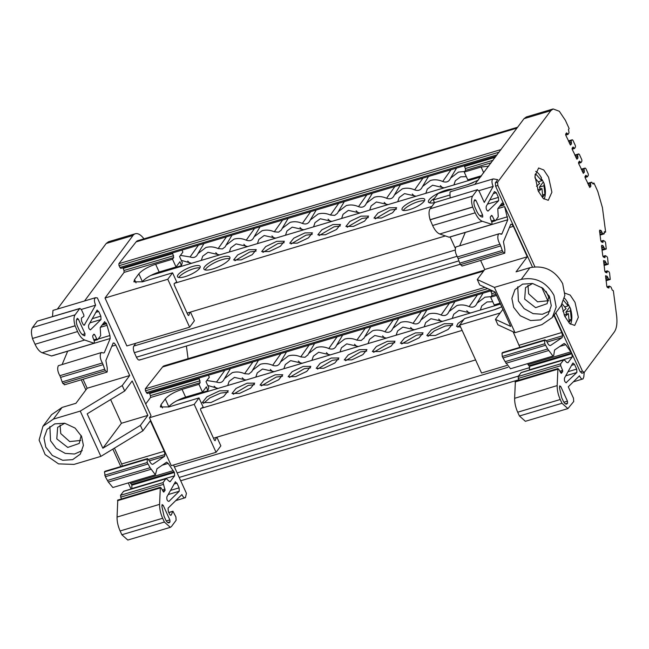 <?xml version="1.0" encoding="UTF-8"?>
<svg xmlns="http://www.w3.org/2000/svg" width="649" height="649" viewBox="0 0 649 649"><rect width="100%" height="100%" fill="white"/><g stroke="black" fill="none" stroke-linecap="round" stroke-linejoin="round"><path stroke-width="0.97" d="M500.476 304.032L177.047 400.644M213.497 438.205L475.587 359.919M201.101 408.367L462.129 330.398M494.781 309.597L499.811 307.715M460.636 327.128L456.539 326.398L458.032 323.405L463.994 319.308M466.704 317.986L475.928 315.227M435.455 335.468L426.815 335.533L431.439 329.773L444.167 323.754L452.807 323.689L448.183 329.449L435.455 335.468M407.937 343.11L400.401 343.167L404.441 338.137L415.547 332.88L423.083 332.823L419.051 337.853L407.937 343.11M379.868 351.49L372.331 351.547L376.371 346.525L387.477 341.269L395.014 341.212L390.982 346.233L379.868 351.49M359.416 349.649L366.953 349.592L362.913 354.614L351.807 359.871L344.27 359.927L348.302 354.906L359.416 349.649M331.347 358.029L338.883 357.98L334.843 363.002L323.737 368.259L316.201 368.316L320.233 363.286L331.347 358.029M303.278 366.417L310.814 366.361L306.782 371.382L295.668 376.639L288.132 376.696L292.164 371.674L303.278 366.417M275.208 374.798L282.745 374.741L278.713 379.77L267.599 385.027L260.062 385.084L264.094 380.054L275.208 374.798M247.139 383.186L254.676 383.129L250.644 388.151L239.53 393.408L231.993 393.464L236.025 388.443L247.139 383.186M186.028 401.82L195.252 399.062M219.63 390.82L228.261 390.755L223.637 396.515L210.909 402.534L202.269 402.599L206.893 396.847L219.63 390.82M452.653 325.133L445.206 326.025L434.303 330.876L427.999 336.36M422.832 334.316L416.585 335.152L401.69 343.946M394.762 342.696L388.516 343.54L373.621 352.326M366.693 351.085L360.446 351.92L345.56 360.714M338.624 359.465L332.377 360.3L317.491 369.094M310.555 367.845L304.308 368.689L289.422 377.483M282.493 376.233L276.247 377.069L261.352 385.863M254.424 384.614L248.178 385.457L233.283 394.251M228.115 392.199L220.66 393.091L209.757 397.942L203.462 403.435M459.711 325.092L457.829 327.177M501.742 306.815L494.481 309.687L464.489 318.643L459.703 325.076L481.55 373.005L506.747 365.484M459.703 325.076L500.176 312.988M491.496 215.419L492.185 215.825L491.496 215.419L490.303 217.026L490.328 218.194L491.95 222.631L491.991 224.384L449.067 237.209L439.738 233.981C437.158 232.959 434.789 230.127 432.615 225.511L430.133 219.703C428.689 214.697 428.673 211.055 430.1 208.8L434.733 202.577L477.559 189.654L434.733 202.577M451.128 191.65L449.968 192.08L450.098 197.856M584.189 372.461L583.832 376.801L583.037 378.902C581.861 379.462 580.685 378.432 579.492 375.82L568.289 386.804L573.473 398.178L573.716 401.504L567.924 408.586L525.382 421.298L519.435 416.001L561.969 403.289L560.241 399.508C558.148 394.787 557.126 390.146 557.166 385.603L557.921 368.535M557.921 368.527L515.379 381.239L514.625 398.308C514.592 402.859 515.614 407.491 517.707 412.212L519.427 416.001M559.884 371.22L562.626 370.401L560.72 365.72L560.622 363.846L563.77 359.797L521.236 372.502L518.089 376.55L518.9 380.184M529.446 370.044L529.422 366.425L527.418 363.691M510.52 368.737L505.125 361.68L547.667 348.975L544.795 343.767L544.552 340.441L545.16 339.8L502.618 352.504M502.618 352.512L502.01 353.145L502.253 356.471L505.125 361.68M519.898 347.345L513.132 331.801M494.968 291.953L502.894 309.338L495.438 319.365L497.913 324.8L515.03 332.677L494.392 287.393L521.261 279.37L529.957 267.688L516.077 271.834L527.272 256.785L484.73 269.489L480.633 260.492M484.73 269.489L477.275 279.516L479.749 284.952L495.057 291.993L510.739 326.406L495.438 319.365M509.368 227.539L513.391 226.331L511.736 224.278L510.755 224.278L503.454 241.728L504.849 249.403L504.776 253.159L502.951 251.958L460.409 264.662L462.234 265.863M460.409 264.662L459.727 263.153L502.261 250.449L502.951 251.958M502.261 250.449L500.695 245.914L458.162 258.618L459.727 263.153M458.162 258.618L457.44 256.939C455.225 252.98 454.722 249.662 455.914 246.969L499.186 233.721L501.888 233.948L500.89 234.248M459.833 245.476L465.26 232.447L507.794 219.751L504.638 206.569L497.945 208.572M529.097 365.72L571.639 353.015L565.774 344.66L564.159 343.435L554.562 350.022L553.711 355.514L552.98 356.05L547.667 348.975M478.889 190.684L493.175 186.417C491.853 183.432 491.634 181.079 492.502 179.375L493.662 178.937L497.726 179.659L495.357 182.84L495.601 186.166L497.84 185.5L534.881 266.788M573.018 363.026L574.552 364.446L576.669 369.094L576.912 372.412L566.042 382.78M489.784 199.957L498.416 197.385L498.659 200.711L488.04 211.063M491.991 224.384L482.28 221.277C479.7 220.254 477.323 217.431 475.157 212.807L472.667 206.999C471.215 202.099 471.206 198.464 472.634 196.087L430.1 208.8M502.326 352.723L544.868 340.019L546.693 341.22L547.35 342.68C548.502 344.984 549.614 345.885 550.693 345.382L562.164 337.569L562.553 335.776L546.361 340.62M482.751 216.993L482.605 214.997L475.952 200.403L474.857 199.681L474.492 200.168C473.583 201.888 473.762 204.33 475.027 207.485L476.585 210.901C478.11 214.154 479.773 216.133 481.574 216.839L482.361 217.115M561.239 373.329L562.691 371.65L560.501 372.307M504.776 253.159L461.942 266.082M561.499 373.248L560.841 372.924L561.499 373.248M562.626 370.401L562.691 371.65M557.742 368.656L558.724 369.159L560.841 372.924M520.944 372.713L563.478 360.008L564.679 360.219L566.764 362.531L567.964 362.742L572.199 357.047L571.956 353.721L529.422 366.425M490.912 216.206L492.185 215.825L494.368 220.133L491.366 221.033M491.691 221.926L495.406 220.741L498.262 216.904L497.791 208.775L502.034 203.08L503.851 204.281L495.601 186.166M498.416 197.385L496.298 192.737L494.473 191.536L486.198 206.414C485.947 209.173 486.636 210.682 488.251 210.925L487.78 211.071M472.634 196.087L477.266 189.865L479.092 191.074L484.268 202.439L493.175 186.417M430.036 219.833L472.569 207.128M430.133 219.703L472.667 206.999M583.037 378.902L573.327 381.863M562.553 335.776L561.783 332.515L519.249 345.219M477.275 279.516L494.392 287.393M513.667 307.358L511.883 298.345L514.965 289.649L522.599 284.132L532.578 283.483L542.921 288.286L549.492 296.658L551.277 305.671L548.194 314.376L540.56 319.892L530.582 320.541L520.238 315.738L513.667 307.358M561.044 305.784L552.348 317.466L541.899 324.654L515.03 332.677M552.348 317.466L556.177 307.001L553.97 295.319C546.377 281.966 535.474 276.652 521.261 279.37M561.036 305.784L564.865 295.327L562.659 283.637C555.065 270.284 544.162 264.97 529.957 267.688M517.756 286.769L518.413 300.99L524.084 308.599L533.097 313.629L542.402 314.262L550.149 310.879M549.013 295.676L547.123 303.675L535.636 307.675L524.676 299.116L525.52 287.596L532.634 283.491M548.648 300.682L537.559 301.826L528.635 293.802L527.953 285.284M510.755 224.278L511.736 224.278L510.576 224.619M500.695 245.914L499.981 244.235C497.767 240.276 497.256 236.958 498.456 234.265L499.186 233.721M500.817 234.192L501.766 234.167M553.946 315.317L561.783 332.515M571.639 353.015L554.262 314.895M547.975 301.104L541.728 287.385M532.48 267.088L504.638 206.569M507.794 219.751L501.888 233.948M513.391 226.331L527.272 256.785M495.406 220.741L494.368 220.133M492.502 179.375L493.662 178.937M572.726 363.245L564.452 378.124C564.2 380.882 564.89 382.391 566.504 382.634L566.285 382.772M559.527 386.942L560.793 386.569L559.698 385.847L559.503 387.842L561.661 397.586L563.218 401.001C564.695 403.865 566.033 404.749 567.226 403.646L566.585 404.124M565.328 403.84L567.591 403.159L567.445 401.163L563.876 402.234M567.924 408.586L561.969 403.289M555.844 312.769L582.453 371.163L580.214 371.836L582.031 373.037M580.214 371.836L571.956 353.721M567.591 403.159L565.79 404.076M560.793 386.569L567.445 401.163M546.069 291.328L549.127 298.037M582.453 371.163L584.27 372.364L614.27 332.053C616.72 328.499 617.483 322.853 616.55 315.114L613.337 290.671L612.323 290.225L610.993 287.061L609.435 286.128M565.709 135.081L568.037 134.392L569.043 132.753L568.492 129.402L569.141 128.559L565.376 120.3L559.3 111.255L553.126 108.951L526.339 116.95L524.011 118.686L474.8 184.405M524.011 118.686L550.798 110.679L553.126 108.951M550.798 110.679L497.596 182.174L495.357 182.84M497.84 185.5L497.596 182.174M607.837 287.645L609.07 287.28L609.103 286.177M609.07 287.28L608.981 287.961M605.59 275.76L606.791 286.266L607.423 287.466L608.697 288.026M605.533 276.734L607.148 276.247L605.574 275.776M607.148 276.247L607.78 277.456L605.712 278.072M605.841 272.426L607.075 272.061L607.432 270.909L608.997 271.842L609.589 273.026L610.247 279.403L608.511 279.07L607.78 277.456M610.247 279.403L606.052 280.668M607.075 272.061L606.977 272.742M603.586 260.541L604.787 271.047L605.428 272.247L606.701 272.807M603.538 261.515L605.144 261.028L603.578 260.557M605.144 261.028L605.777 262.237L603.716 262.853M603.838 257.231L605.071 256.866L605.436 255.714L607.002 256.647L607.586 257.831L608.243 264.184L606.507 263.851L605.777 262.237M608.243 264.184L604.057 265.449M605.071 256.866L604.982 257.548M601.542 246.32L603.148 245.833L601.874 245.273L601.501 246.02L602.791 255.852L603.424 257.053L604.698 257.612M603.148 245.833L603.781 247.042L601.712 247.658M601.842 242.036L603.075 241.671L603.44 240.519L604.998 241.452L605.59 242.637L606.247 248.989L604.511 248.656L603.781 247.042M606.247 248.989L602.053 250.254L606.134 249.078M603.075 241.671L602.986 242.353M599.538 231.125L601.152 230.638L599.879 230.079L599.506 230.825L600.796 240.657L601.428 241.858L602.702 242.418M601.152 230.638L601.785 231.847L599.717 232.464M604.333 231.661L604.008 233.875L602.515 233.462L601.785 231.847M604.251 233.794L600.057 235.06M604.316 231.685L605.639 232.066L604.26 232.48M592.61 183.456L593.973 183.05L597.737 191.301L602.426 207.623L605.639 232.066M593.973 183.05L593.218 184.008M593.072 184L591.669 182.15M588.7 185.573L590.736 184.973L590.468 183.269L591.58 182.199L587.694 183.359M590.736 184.973L590.833 186.304L589.251 186.774M589.771 187.439L590.833 186.304M585.958 175.262L585.041 176.406L585.13 177.745L589.909 187.447M585.844 175.352L586.574 175.83L585.155 176.26M582.267 171.45L584.295 170.841L584.027 169.138L585.138 168.067L585.836 168.586L588.245 173.867L588.367 175.157L587.483 176.715L586.574 175.83M585.138 168.067L581.244 169.211L585.138 168.067M584.295 170.841L584.392 172.172L582.81 172.65M583.329 173.307L584.392 172.172M579.525 161.139L578.6 162.282L578.697 163.613L583.467 173.315M579.403 161.22L580.133 161.706L578.713 162.128M575.825 157.318L577.861 156.709L577.594 155.006L578.705 153.943L579.403 154.454L581.804 159.735L581.926 161.033L581.042 162.583L580.133 161.706M581.042 162.583L578.6 163.361M574.811 155.103L578.786 153.894L574.803 155.079M577.861 156.709L577.959 158.04L576.369 158.518M576.888 159.183L577.951 158.048M573.083 147.007L572.158 148.15L572.256 149.481L577.034 159.192M572.97 147.088L573.692 147.574L572.28 147.996M569.376 143.169L571.412 142.561L571.144 140.857L572.256 139.786L572.953 140.306L575.371 145.611L575.485 146.901L574.608 148.451L573.692 147.574M574.608 148.451L572.158 149.238M568.37 140.947L572.337 139.738L568.354 140.93M571.412 142.561L571.509 143.891L569.919 144.37M570.439 145.027L571.501 143.891M566.634 132.858L565.709 134.002L565.806 135.333L570.585 145.035M566.52 132.94L567.25 133.426L565.831 133.848M568.159 134.302L567.25 133.426M564.914 293.145L570.179 295.084L575.022 302.353L578.34 317.312L574.698 325.449L569.554 323.462L564.719 316.201L561.588 305.006M548.583 177.234L551.901 192.201L548.259 200.33L543.124 198.351L538.281 191.082L534.963 176.122L538.605 167.994L543.748 169.973L548.583 177.234M543.099 182.215L539.449 187.115L543.992 185.752L544.065 183.383L541.947 179.408M535.717 171.344A15.576 6.709 -106.6 0 1 539.343 174.573L541.461 177.68M542.799 194.457L542.824 195.033M539.449 187.115L540.317 189.005M534.963 177.266L535.555 178.556M543.992 185.752L544.892 194.262L542.832 197.028L541.931 188.526L537.721 189.784M541.931 188.526L538.459 191.471M544.892 194.262L542.97 194.83M535.036 174.743L535.579 173.818L541.712 180.763L538.362 181.761M541.712 180.763L541.047 177.153M536.472 186.247L539.652 183.529L534.995 177.996M544.065 183.383C545.282 188.064 545.687 191.739 545.274 194.416A15.576 6.709 -106.6 0 1 544.008 199.113M569.53 307.326L565.887 312.226L570.43 310.871L570.503 308.494L568.378 304.519M564.46 298.175A15.576 6.709 -106.6 0 1 565.782 299.684L567.891 302.791M562.91 311.358L566.09 308.64L562.253 303.943M569.238 319.576L569.262 320.144M565.887 312.226L566.747 314.124M570.43 310.871L571.323 319.373L569.262 322.139L568.37 313.637L564.151 314.895M568.37 313.637L564.898 316.582M571.323 319.373L569.408 319.949M563.778 300.625L568.151 305.874L564.8 306.872M568.151 305.874L567.477 302.264M570.503 308.494C571.72 313.175 572.118 316.858 571.704 319.535A15.576 6.709 -106.6 0 1 570.447 324.224M500.087 303.18L494.197 304.941L490.66 297.185L496.55 295.425M496.039 294.297L491.885 295.538L490.66 297.185M491.885 295.538L491.796 293.664L495.276 292.626M490.741 290.882L491.796 293.664M499.438 303.383L500.217 303.456M496.639 304.219L497.507 304.925M214.154 386.179L216.823 388.759M242.223 377.799L244.892 380.379M270.292 369.411L272.961 371.991M298.362 361.031L301.031 363.61M326.431 352.65L329.092 355.222M354.5 344.262L357.161 346.842M382.561 335.882L385.23 338.462M410.63 327.494L413.299 330.073M438.7 319.113L441.369 321.693M466.769 310.725L469.438 313.305M480.341 310.052L481.777 305.857L487.075 301.947L492.737 301.736M497.775 303.878L498.7 304.568M207.753 385.474L218.015 388.402M227.726 385.506L229.162 381.312L234.467 377.402L246.085 380.022M255.795 377.118L257.231 372.924L262.529 369.021L274.154 371.634M283.864 368.737L285.3 364.543L290.598 360.633L302.223 363.253M311.926 360.349L313.37 356.163L318.667 352.253L330.292 354.865M339.995 351.969L341.439 347.775L346.736 343.865L358.362 346.485M368.064 343.589L369.5 339.395L374.806 335.484L386.431 338.105M396.133 335.2L397.569 331.006L402.875 327.104L414.492 329.716M424.203 326.82L425.639 322.626L430.936 318.716L442.561 321.336M452.272 318.432L453.708 314.246L459.005 310.336L470.63 312.948M199.657 393.886L199.746 393.205M476.163 304.876L477.031 303.229L484.917 297.201L491.09 296.617M476.39 304.454C474.833 307.058 472.415 307.78 469.138 306.62L477.477 294.849M448.094 313.264L448.97 311.609L456.847 305.59C460.855 304.454 464.952 304.795 469.138 306.62M448.321 312.834C446.763 315.446 444.354 316.168 441.077 315L449.408 303.229M420.033 321.644L420.901 319.998L428.778 313.97C432.786 312.834 436.882 313.175 441.077 315M420.252 321.223C418.702 323.827 416.285 324.549 413.007 323.38L421.339 311.617M391.964 330.025L392.832 328.378L400.709 322.358C404.716 321.214 408.821 321.563 413.007 323.38M392.183 329.603C390.633 332.215 388.216 332.937 384.938 331.769L393.27 319.998M363.894 338.413L364.762 336.766L372.64 330.739C376.647 329.603 380.752 329.943 384.938 331.769M364.121 337.983L361.152 340.506L356.869 340.149L365.2 328.386M335.825 346.793L336.693 345.146L344.57 339.127C348.586 337.983 352.683 338.332 356.869 340.149M336.052 346.371C334.495 348.975 332.077 349.697 328.8 348.537L337.131 336.766M307.756 355.181L308.624 353.527L316.509 347.507C320.517 346.371 324.614 346.712 328.8 348.537M307.983 354.752L305.014 357.274L300.73 356.918L309.07 345.154M279.687 363.562L280.555 361.915L288.44 355.887C292.448 354.752 296.544 355.092 300.73 356.918M279.914 363.14C278.356 365.744 275.939 366.466 272.661 365.306L281.001 353.535M251.617 371.942L252.493 370.295L260.371 364.276C264.378 363.14 268.475 363.481 272.661 365.306M251.844 371.52L248.875 374.043L244.6 373.686L252.932 361.915M223.556 380.33L224.424 378.683L232.301 372.656C236.309 371.52 240.406 371.861 244.6 373.686M223.775 379.9C222.226 382.512 219.808 383.234 216.531 382.066L224.862 370.303M206.869 380.501L216.531 382.066M194.497 395.428L194.457 394.787M464.311 165.771L465.357 168.553L493.053 160.279M472.999 178.264L481.274 176.106M187.058 313.094L445.384 235.936M174.662 283.256L431.861 206.431M468.343 184.486L473.372 182.596M434.489 202.634A14.278 3.943 155.5 0 1 428.454 202.034A14.278 3.943 155.5 0 1 445.806 190.254A14.278 3.943 155.5 0 1 452.475 189.224M409.576 209.611A12.461 3.44 155.5 0 1 402.039 209.668A12.461 3.44 155.5 0 1 417.177 199.389A12.461 3.44 155.5 0 1 424.714 199.332A12.461 3.44 155.5 0 1 409.576 209.611M381.507 217.991L373.97 218.048L378.002 213.026L389.116 207.769L396.653 207.712L392.613 212.734L381.507 217.991M353.437 226.379L345.901 226.436L349.933 221.406L361.047 216.149L368.583 216.093L364.551 221.122L353.437 226.379M480.649 176.95L150.609 275.525M332.978 224.538L340.514 224.481L336.482 229.503L325.368 234.76L317.832 234.816L321.863 229.795L332.978 224.538M304.908 232.918L312.445 232.861L308.413 237.891L297.299 243.148L289.762 243.205L293.794 238.175L304.908 232.918M276.839 241.306L284.376 241.25L280.344 246.271L269.23 251.528L261.693 251.585L265.733 246.563L276.839 241.306M248.77 249.687L256.306 249.63L252.274 254.651L241.16 259.908L233.624 259.965L237.664 254.943L248.77 249.687M212.539 269.043A14.278 3.943 155.5 0 1 203.908 269.108A14.278 3.943 155.5 0 1 221.26 257.329A14.278 3.943 155.5 0 1 229.892 257.264A14.278 3.943 155.5 0 1 212.539 269.043M159.589 276.709L168.813 273.951M192.639 266.455A12.461 3.44 155.5 0 1 200.176 266.398A12.461 3.44 155.5 0 1 185.03 276.677A12.461 3.44 155.5 0 1 177.493 276.734A12.461 3.44 155.5 0 1 192.639 266.455M424.462 200.817A12.461 3.44 -24.5 0 0 418.216 201.652A12.461 3.44 -24.5 0 0 403.329 210.446M396.393 209.197L390.146 210.041L375.26 218.835M368.324 217.585L362.077 218.421L347.191 227.215M340.254 225.966L334.008 226.809L319.121 235.603M312.193 234.354L305.947 235.189L291.052 243.983M284.124 242.734L277.877 243.578L262.983 252.364M256.055 251.122L249.808 251.958L234.914 260.752M229.746 258.7A14.278 3.943 -24.5 0 0 222.291 259.592A14.278 3.943 -24.5 0 0 205.092 269.935M199.916 267.883A12.461 3.44 -24.5 0 0 193.67 268.727A12.461 3.44 -24.5 0 0 178.783 277.521M434.538 198.261A14.278 3.943 -24.5 0 0 429.638 202.869M478.289 180.122L468.043 184.576L438.059 193.532L433.272 199.965L434.562 202.796M450.13 236.966L455.111 247.894L455.517 247.772M491.236 162.721L465.455 170.427L465.357 168.553M481.574 175.709L467.767 179.83L464.23 172.074L481.104 167.028L488.681 166.16M465.455 170.427L464.23 172.074M433.272 199.965L449.473 195.122M517.651 127.22L137.783 240.682A15.633 6.725 73.4 0 0 136.112 241.882L118.872 263.689L119.01 265.709L120.763 268.386L496.014 156.304M216.458 437.321L215.152 440.655L214.397 440.192L200.663 410.054L200.582 408.692L203.161 407.077L199 397.942L169.008 406.899L160.335 406.964L160.984 404.725L165.276 398.957C168.691 395.168 174.289 391.964 182.069 389.359L198.943 384.322L202.472 392.077L185.606 397.115C177.834 399.727 172.236 402.924 168.813 406.712L168.578 407.028M202.472 392.077L206.374 386.845L207.81 390.795L208.767 387.696L206.009 381.653L209.327 377.199L208.418 375.211M199.024 378.018L200.16 382.675L198.943 384.322M185.46 398.129L185.241 397.537L207.81 390.795M149.375 392.848L150.422 395.63L200.07 380.801M187.212 396.945L186.993 397.667M200.16 382.675L150.511 397.504L150.422 395.63M216.888 437.191L220.847 445.871L216.052 452.304L194.213 404.376L199 397.942M95.5 297.696L97.374 297.923L151.014 415.628L149.44 417.753L194.213 404.376M149.44 417.753L171.279 465.682L216.052 452.304M77.272 318.432L78.367 319.154L85.019 333.756L84.784 335.866L83.989 335.59C82.172 334.868 80.508 332.888 79 329.66L77.442 326.236C76.176 323.08 76.006 320.647 76.915 318.919L77.45 318.302M175.149 481.996L176.966 483.197L179.083 487.845L179.254 491.252L168.927 501.393C167.304 501.142 166.623 499.641 166.866 496.883L175.441 481.777M92.207 318.716L100.838 316.136L98.713 311.488L95.719 312.38M100.838 316.136L101.001 319.543L90.454 329.814M90.203 329.822L90.673 329.684C89.051 329.432 88.369 327.932 88.613 325.173L97.188 310.068M96.896 310.287L98.713 311.488M118.013 500.006L160.335 487.285L159.581 504.354C159.54 508.905 160.571 513.537 162.656 518.259L164.384 522.047L170.338 527.345L171.498 526.477L176.13 520.255L175.887 516.929L172.934 511.225L168.764 512.475M170.338 515.144L171.336 514.844L172.821 511.315M173.526 465.009L186.433 493.337L185.452 497.653C184.284 498.213 183.099 497.183 181.907 494.57L168.067 508.151L168.31 511.477L169.397 513.862C170.184 515.338 170.825 515.663 171.336 514.844L170.874 515.298M185.452 497.653L175.749 500.622M96.076 297.696C94.032 298.175 93.87 300.665 95.59 305.168L84.248 325.206M83.713 325.052L84.711 324.751C84.2 325.571 83.551 325.246 82.764 323.77L81.466 320.914L81.441 318.059L83.883 316.347L83.851 314.96L81.506 309.824L79.973 308.405L37.439 321.109M37.439 321.117L79.681 308.624L75.057 314.846C73.629 317.101 73.645 320.736 75.089 325.749L77.572 331.558C79.738 336.174 82.115 338.997 84.695 340.027L94.024 343.256L51.863 355.855M93.91 334.178L94.6 334.576L93.91 334.178L92.718 335.776L92.75 336.945L94.365 341.39L94.235 343.264L51.701 355.977M93.326 334.957L94.6 334.576L96.782 338.892L93.781 339.784M96.782 338.892L97.65 339.622L94.105 340.676M97.821 339.492L100.676 335.655L100.214 327.526L104.74 321.62M104.448 321.831L106.59 323.737L109.908 335.525L110.208 338.502L104.302 352.699L103.305 352.999M101.601 352.48L58.337 365.72C57.136 368.413 57.647 371.739 59.854 375.698L102.396 362.986C100.181 359.035 99.678 355.709 100.871 353.015L101.601 352.48L103.232 352.951M102.396 362.986L103.118 364.665L60.576 377.377L62.142 381.912L104.684 369.2L103.118 364.665M104.684 369.2L105.365 370.709L62.831 383.413L64.649 384.614M105.365 370.709L106.898 372.128L64.365 384.833M107.19 371.909L107.263 368.161L105.876 360.487L113.169 343.029L114.151 343.029L115.814 345.09L129.686 375.536L122.231 385.563L124.705 390.998L132.169 380.971L147.85 415.384L140.387 425.411L142.869 430.847L150.325 420.82L164.205 451.274L164.968 454.535L164.578 456.32L152.831 464.27M113.169 343.029L114.151 343.029L112.999 343.378M152.531 464.311L153.107 464.14C152.036 464.635 150.925 463.727 149.773 461.431L147.574 458.559L105.041 471.263L104.432 471.904L105.357 476.731L108.318 482.037L112.861 487.513L155.403 474.808L156.977 468.781L166.72 462.129M107.547 480.43L150.081 467.726L147.209 462.526L147.282 458.77L104.749 471.474M150.081 467.726L155.403 474.808M166.582 462.185L168.188 463.418L174.378 472.472L174.613 475.798L170.087 481.712M169.722 481.696L170.379 481.493L169.178 481.282L166.193 478.548L123.651 491.252L120.503 495.309L121.314 498.943M123.359 491.471L165.901 478.767L163.045 482.605L165.106 490.401L162.915 491.058M163.653 492.08L165.106 490.401M163.913 492.007L163.264 491.674L163.913 492.007M160.157 487.415L161.139 487.91L163.264 491.674M168.205 522.834L169.64 522.404C168.456 523.508 167.118 522.623 165.633 519.76L164.075 516.336L161.917 506.601L162.112 504.598L163.207 505.32L169.86 519.922L170.006 521.918L169.008 522.875M117.793 499.99L117.047 517.066C116.998 521.609 118.029 526.242 120.122 530.963L121.85 534.752L164.384 522.047M62.831 383.413L62.142 381.912M75.057 314.846L32.515 327.55C31.087 329.919 31.095 333.554 32.547 338.454L74.984 325.887M32.547 338.454L75.089 325.749M32.45 338.591L35.038 344.262C37.204 348.886 39.573 351.717 42.153 352.732L84.695 340.027M67.674 351.198L110.208 338.502M59.854 375.698L60.576 377.377M110.622 399.557L121.428 423.278L102.858 448.24L140.387 425.411M102.858 448.24L87.177 413.819L124.705 390.998M142.869 430.847L100.879 456.377L80.249 411.093L122.231 385.563M45.787 447.112L44.002 438.099L47.085 429.395L54.711 423.886L64.697 423.229L75.041 428.04L81.612 436.412L83.397 445.425L80.314 454.122L72.68 459.638L62.702 460.287L52.358 455.484L45.787 447.112M129.686 375.536L87.153 388.24L75.949 403.289L62.069 407.434L53.38 419.116L80.249 411.093M53.38 419.116L42.931 426.304L39.11 440.095L45.114 454.551L58.532 463.889L74.018 464.4L100.879 456.377M49.876 426.523L50.533 440.736L56.203 448.354L65.208 453.383L74.521 454.008L82.261 450.625M81.133 435.43L79.243 443.429L67.756 447.429L56.796 438.87L57.639 427.35L64.754 423.245M80.768 440.436L69.678 441.58L60.746 433.556L60.065 425.03M62.069 407.434L51.628 414.63L42.931 426.304M164.205 451.274L121.663 463.978L122.32 466.096M148.775 459.37L164.968 454.535M129.832 482.442L131.52 484.479L174.054 471.774M62.255 364.227L67.674 351.214M121.663 463.978L114.443 448.135M87.153 388.24L83.056 379.251M174.378 472.472L131.836 485.184L131.861 488.802M121.85 534.752L127.796 540.049L170.289 527.361M32.515 327.55L37.147 321.328M52.967 310.409L52.512 316.607M51.49 355.96L42.153 352.732M131.057 489.038L128.259 482.913M120.803 466.55L112.853 449.1M85.887 389.935L81.263 379.787M81.312 309.435L95.59 305.168M147.85 415.384L121.428 423.278M57.38 309.086L106.201 243.48L132.988 235.473L84.548 300.966M132.988 235.473A20.711 8.916 -106.6 0 1 135.317 233.745L108.529 241.744L106.201 243.48M484.186 270.227L164.221 365.801A15.633 6.725 73.4 0 0 162.55 366.993L145.311 388.8L145.449 390.82L147.201 393.497L491.901 290.541M168.059 270.317L168.018 269.668M393.594 196.533L394.462 194.887L402.339 188.859C406.355 187.723 410.452 188.064 414.638 189.889C417.915 191.049 420.333 190.335 421.882 187.723L421.663 188.145M421.882 187.723L422.531 186.498L430.409 180.479C434.416 179.335 438.521 179.684 442.707 181.501C445.985 182.669 448.402 181.947 449.952 179.335L449.733 179.765M180.43 255.39L190.092 256.955C193.37 258.124 195.787 257.402 197.345 254.789L197.118 255.219M197.345 254.789L197.986 253.572L205.863 247.545C209.878 246.409 213.975 246.75 218.161 248.575L222.445 248.932L225.187 246.831M225.414 246.409L226.055 245.184L233.932 239.165C237.94 238.021 242.045 238.37 246.231 240.187C249.508 241.355 251.926 240.633 253.475 238.021L253.256 238.451M253.475 238.021L254.124 236.804L262.001 230.776C266.009 229.641 270.106 229.981 274.3 231.807L278.575 232.164L281.317 230.062M281.544 229.641L282.193 228.416L290.071 222.396C294.078 221.26 298.175 221.601 302.361 223.418C305.647 224.586 308.056 223.864 309.614 221.26L309.386 221.682M309.614 221.26L310.263 220.035L318.14 214.008C322.147 212.872 326.244 213.213 330.43 215.038L334.714 215.395L337.456 213.294M393.821 196.103C392.264 198.716 389.846 199.438 386.569 198.27L394.9 186.506M337.683 212.872L338.324 211.647L346.209 205.628C350.217 204.492 354.313 204.833 358.499 206.658C361.777 207.818 364.194 207.096 365.752 204.492L365.525 204.914M453.902 184.941L455.338 180.747L460.644 176.836L466.306 176.625M471.336 178.767L472.261 179.457M181.314 260.363L191.585 263.291M173.218 268.775L173.315 268.094M201.287 260.387L202.723 256.201L208.029 252.291L219.654 254.903M229.357 252.007L230.793 247.813L236.098 243.902L247.715 246.523M257.426 243.626L258.862 239.432L264.167 235.522L275.784 238.142M285.495 235.238L286.931 231.044L292.228 227.142L303.854 229.754M313.564 226.858L315 222.664L320.298 218.754L331.923 221.374M341.634 218.47L343.07 214.284L348.367 210.373L359.992 212.986M369.695 210.089L371.139 205.895L376.436 201.985L388.061 204.605M397.764 201.701L399.2 197.515L404.505 193.605L416.131 196.217M425.833 193.321L427.269 189.127L432.575 185.216L444.192 187.837M449.952 179.335L450.601 178.118L458.478 172.09L464.652 171.498M365.752 204.492L366.393 203.267L374.27 197.247C378.286 196.103 382.383 196.444 386.569 198.27M440.33 185.614L442.999 188.194M412.261 194.002L414.93 196.574M384.2 202.383L386.861 204.962M356.131 210.771L358.792 213.343M328.061 219.151L330.73 221.731M299.992 227.531L302.661 230.111M271.923 235.92L274.592 238.499M243.854 244.3L246.523 246.88M215.784 252.688L218.453 255.26M187.723 261.068L190.384 263.648M470.201 179.1L471.069 179.814M190.019 312.21L188.713 315.536L187.967 315.073L174.232 284.935L174.151 283.572L176.723 281.958L172.561 272.831L142.577 281.788L133.897 281.853L134.546 279.605L138.837 273.837C142.261 270.049 147.858 266.853 155.63 264.248L172.504 259.202L176.041 266.966L159.167 272.004C151.395 274.608 145.798 277.813 142.374 281.601L142.139 281.917M176.041 266.966L179.935 261.725L181.379 265.684L182.328 262.585L179.578 256.542L182.888 252.088L181.98 250.1M172.585 252.907L173.729 257.564L172.504 259.202M159.021 273.018L158.81 272.426L181.379 265.684M122.937 267.737L123.983 270.511L173.632 255.682M160.782 271.834L160.554 272.556M173.729 257.564L124.081 272.385L123.983 270.511M190.449 312.08L194.408 320.76L189.622 327.193L167.775 279.265L172.561 272.831M124.081 272.385L105.016 298.013L126.855 345.941L189.622 327.193M167.775 279.265L105.016 298.013M135.787 343.272L133.848 346.039A5.208 2.239 73.4 0 0 134.367 352.691L136.412 357.193C137.766 359.83 138.991 360.633 140.079 359.611M150.511 397.504L145.701 403.97M135.317 233.745A20.711 8.916 -106.6 0 1 143.948 238.84M186.409 346.031L188.064 358.678M548.446 350.582L505.904 363.286M568.037 371.666L576.669 369.094M479.911 215.801L482.605 214.997M502.01 353.145L544.552 340.441M544.795 343.767L502.253 356.471M545.476 345.276L502.943 357.98M518.178 378.432L560.72 365.72M496.298 192.737L493.305 193.629M574.552 364.446L571.558 365.338M475.952 200.403L474.119 200.947M517.707 412.212L560.241 399.508M557.58 369.273L515.046 381.977M518.089 376.55L560.622 363.846M572.199 357.047L529.665 369.752M528.318 364.568L570.852 351.863M565.774 344.66L559.698 346.477M562.164 337.569L547.075 342.072M457.44 256.939L499.981 244.235M495.747 220.279L507.486 216.774M504.176 204.987L499.592 206.35M500.363 205.327L503.851 204.281M475.157 212.807L432.615 225.511M487.48 204.111L498.586 200.792M565.733 375.82L576.839 372.502M514.625 398.308L557.166 385.603M439.738 233.981L482.28 221.277M590.566 184.6L588.529 185.208M609.013 286.85L607.286 287.369M571.242 142.188L569.205 142.796M577.691 156.336L575.655 156.944M584.124 170.468L582.096 171.076M603.018 241.241L601.29 241.761M605.014 256.436L603.286 256.955M607.018 271.631L605.282 272.15M605.947 279.841L608.511 279.07M603.943 264.622L606.507 263.851M601.947 249.427L604.511 248.656M584.059 169.105L581.536 169.86M577.626 154.973L575.103 155.728M571.177 140.825L568.654 141.579M605.768 278.47L607.829 277.853M603.765 263.251L605.833 262.634M601.769 248.056L603.838 247.439M584.927 176.771L586.753 176.228M578.494 162.648L580.311 162.104M572.053 148.516L573.878 147.972M602.515 233.462L599.952 234.232M599.773 232.861L601.834 232.245M565.604 134.367L567.429 133.824M587.978 183.983L590.501 183.229M490.952 291.596L492.924 291.012M464.514 166.485L495.276 157.301M481.104 167.028L483.732 172.804M119.01 265.709L499.081 152.182M497.093 154.843L119.838 267.526M118.872 263.689L501.052 149.538M162.453 407.953L160.984 404.725M168.813 406.712L165.276 398.957M185.606 397.115L182.069 389.359M149.578 393.562L199.227 378.732M176.966 483.197L173.973 484.089M160.003 488.024L117.461 500.728M161.942 505.701L163.207 505.32M168.813 512.58L172.772 511.404M146.966 459.2L104.432 471.904M147.209 462.526L104.676 475.23M147.899 464.027L105.357 476.731M162.299 489.971L165.049 489.151M120.6 497.183L163.134 484.479M170.46 490.425L179.083 487.845M167.742 522.591L170.006 521.918M169.86 519.922L166.29 520.985M77.572 331.558L35.038 344.262M102.777 324.078L106.274 323.032M106.59 323.737L102.015 325.108M107.053 325.327L100.368 327.323M98.169 339.029L109.908 335.525M111.782 346.29L115.814 345.09M164.578 456.32L149.497 460.822M150.86 469.332L108.318 482.037M130.733 483.327L173.267 470.622M168.188 463.418L162.112 465.236M174.613 475.798L132.08 488.51M120.503 495.309L163.045 482.605M120.122 530.963L162.656 518.259M89.895 322.861L101.001 319.543M168.148 494.57L179.254 491.252M78.367 319.154L76.533 319.697M82.326 334.56L85.019 333.756M159.581 504.354L117.047 517.066M145.449 390.82L487.683 288.594M490.409 289.852L146.276 392.645M145.311 388.8L484.965 287.345M179.181 477.429L518.429 376.096M177.128 472.926L529.803 367.585M174.403 466.931L507.875 367.326M414.638 189.889L422.97 178.118M442.707 181.501L451.039 169.738M190.092 256.955L198.424 245.192M218.161 248.575L226.493 236.804M246.231 240.187L254.562 228.424M274.3 231.807L282.631 220.035M302.361 223.418L310.701 211.655M330.43 215.038L338.77 203.275M358.499 206.658L366.831 194.887M136.014 282.834L134.546 279.605M142.374 281.601L138.837 273.837M159.167 272.004L155.63 264.248M123.14 268.451L172.788 253.621M516.985 128.121L136.112 241.882M136.412 357.193L458.827 260.89M134.367 352.691L457.05 256.314M483.521 271.12L162.55 366.993M133.848 346.039L455.249 250.035M510.447 368.762L552.989 356.05M449.278 237.218L491.82 224.513M493.086 178.946L450.552 191.65M581.747 373.248L583.954 372.591M610.125 279.492L606.061 280.701M608.129 264.273L604.057 265.482M587.369 176.796L585.033 177.493M607.221 270.868L604.917 271.558M605.225 255.674L602.921 256.363M603.229 240.479L600.925 241.168M609.224 286.087L606.92 286.777M604.13 233.883L600.065 235.092M591.661 182.15L587.686 183.334M420.901 319.998L426.872 309.962M448.97 311.609L454.941 301.582M477.031 303.229L483.01 293.194M224.424 378.683L230.395 368.648M252.493 370.295L258.464 360.268M280.555 361.915L286.534 351.88M308.624 353.527L314.603 343.499M336.693 345.146L342.672 335.111M364.762 336.766L370.741 326.731M392.832 328.378L398.802 318.351M52.967 310.4L95.435 297.721M180.698 480.747L518.729 379.779M394.462 194.887L400.441 184.851M422.531 186.498L428.502 176.463M450.601 178.118L456.571 168.083M197.986 253.564L203.964 243.537M226.055 245.184L232.034 235.149M254.124 236.804L260.095 226.769M282.193 228.416L288.164 218.388M310.254 220.035L316.233 210M338.324 211.647L344.303 201.62M366.393 203.267L372.372 193.232M139.494 360.041L460.222 264.248"/></g></svg>
